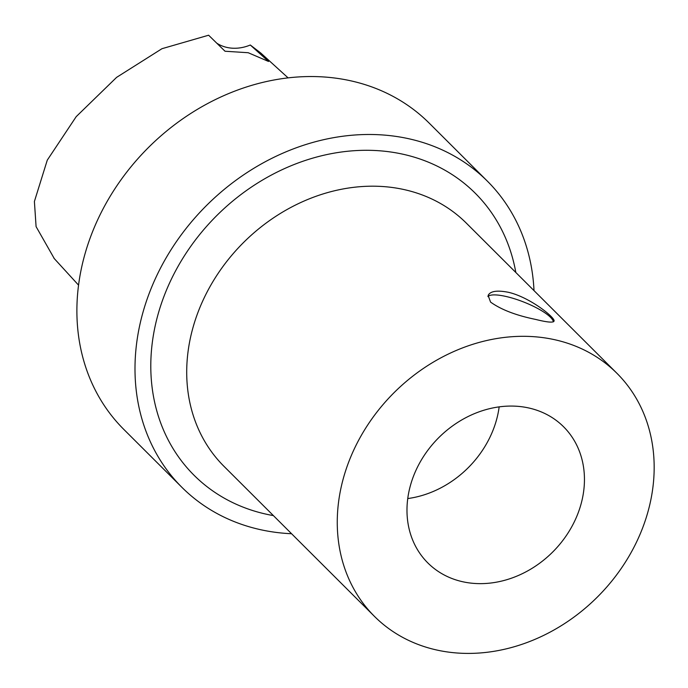 <?xml version="1.0" encoding="UTF-8"?>
<svg xmlns="http://www.w3.org/2000/svg" width="688" height="688" viewBox="0 0 688 688"><rect width="100%" height="100%" fill="white"/><g stroke="black" fill="none" stroke-linecap="round" stroke-linejoin="round"><path stroke-width="1.03" d="M535.634 319.421C516.077 315.414 501.053 309.634 490.57 302.092L488.127 295.444C490.252 291.127 497.02 290.078 508.432 292.297C530.156 297.276 556.274 318.424 553.978 321.253C552.928 322.827 546.814 322.216 535.634 319.421M553.384 321.838A35.363 8.841 21.4 0 0 522.863 301.697A35.363 8.841 21.4 0 0 487.869 296.554M407.752 498.559A96.139 80.72 134.9 0 0 499.161 406.883M413.729 475.589A96.139 80.72 -45.1 0 1 563.601 426.784A96.139 80.72 -45.1 0 1 552.868 551.853A96.139 80.72 -45.1 0 1 427.833 562.93A96.139 80.72 -45.1 0 1 413.729 475.589M216.746 43.163A41.203 34.589 -45.1 0 0 250.303 45.012L268.552 61.473L248.205 52.727L225.019 51.239L208.619 35.217L161.964 48.702L116.607 77.366L76.205 116.642L47.274 160.149L34.4 201.472L36.086 226.619L54.318 258.645M250.303 45.012L260.778 53.036L288.1 77.882M534.008 290.611A216.256 181.572 134.9 0 0 487.302 181.073A216.256 181.572 134.9 0 0 411.003 139.251A216.256 181.572 134.9 0 0 173.522 245.908A216.256 181.572 134.9 0 0 181.907 487.336A216.256 181.572 134.9 0 0 291.574 533.733M515.828 272.474A199.142 167.201 134.9 0 0 404.957 154.68A199.142 167.201 134.9 0 0 162.97 299.074A199.142 167.201 134.9 0 0 273.385 515.596M616.93 373.3L466.387 223.179A171.673 144.136 134.9 0 0 405.817 189.974A171.673 144.136 134.9 0 0 217.296 274.641A171.673 144.136 134.9 0 0 223.953 466.301L374.496 616.422A171.673 144.136 134.9 0 0 597.777 596.642A171.673 144.136 134.9 0 0 616.93 373.3A171.673 144.136 134.9 0 0 556.368 340.096A171.673 144.136 134.9 0 0 367.848 424.771A171.673 144.136 134.9 0 0 374.496 616.422M487.302 181.073L429.2 123.126A216.256 181.572 134.9 0 0 352.901 81.304A216.256 181.572 134.9 0 0 115.421 187.962A216.256 181.572 134.9 0 0 123.797 429.389L181.907 487.336M78.552 285.142L53.956 258.249"/></g></svg>
